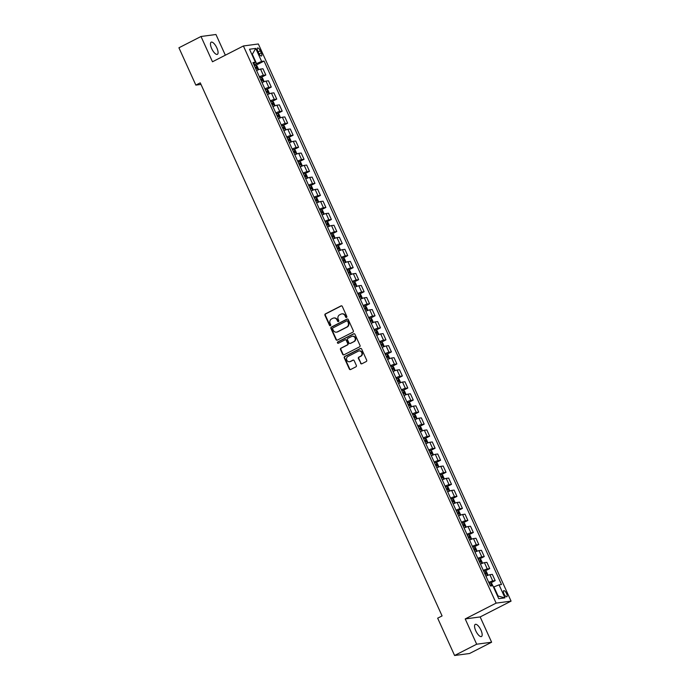 <?xml version="1.0" encoding="UTF-8"?>
<svg xmlns="http://www.w3.org/2000/svg" width="690" height="690" viewBox="0 0 690 690"><rect width="100%" height="100%" fill="white"/><g stroke="black" fill="none" stroke-linecap="round" stroke-linejoin="round"><path stroke-width="1.03" d="M346.544 317.435A0.733 0.673 -97.6 0 0 346.846 316.46L342.292 306.412A1.044 0.966 -97.6 0 0 340.998 305.912L325.387 313.89A1.044 0.966 -97.6 0 0 324.947 315.278L329.51 325.326A0.733 0.673 -97.6 0 0 330.415 325.68A0.733 0.673 -97.6 0 0 330.717 324.705L330.13 323.403A3.347 3.088 -97.6 0 1 331.536 318.961L332.839 318.297A3.347 3.088 -97.6 0 1 336.979 319.901L337.574 321.204A0.733 0.673 -97.6 0 0 338.48 321.557A0.733 0.673 -97.6 0 0 338.781 320.583L338.195 319.28A3.347 3.088 -97.6 0 1 339.601 314.838L340.895 314.174A3.347 3.088 -97.6 0 1 345.043 315.779L345.638 317.081A0.733 0.673 -97.6 0 0 346.544 317.435A0.733 0.673 -97.6 0 1 346.035 317.029L345.638 317.081M480.947 630.108A6.814 2.475 62.9 0 0 475.263 624.381A6.814 2.475 62.9 0 0 475.781 630.798A6.814 2.475 62.9 0 0 481.465 636.516A6.814 2.475 62.9 0 0 480.947 630.108M216.858 47.912A6.814 2.475 62.9 0 0 211.166 42.185A6.814 2.475 62.9 0 0 211.683 48.602A6.814 2.475 62.9 0 0 217.376 54.329A6.814 2.475 62.9 0 0 216.858 47.912M506.572 593.555A3.407 1.242 62.9 0 0 503.726 590.692A3.407 1.242 62.9 0 0 503.985 593.9A3.407 1.242 62.9 0 0 506.831 596.764A3.407 1.242 62.9 0 0 506.572 593.555M360.56 363.285A1.044 0.966 -97.6 0 0 361.853 363.785L366.235 361.543A1.044 0.966 -97.6 0 0 366.675 360.154L361.612 349.002A1.044 0.966 -97.6 0 0 360.318 348.502L344.707 356.48A1.044 0.966 -97.6 0 0 344.267 357.869L349.33 369.021A1.044 0.966 -97.6 0 0 350.623 369.53L355.911 366.821A1.044 0.966 -97.6 0 0 356.351 365.433L354.186 360.663A1.044 0.966 -97.6 0 0 352.892 360.154L350.27 361.5A2.795 2.588 -97.6 0 1 346.647 359.74A2.795 2.588 -97.6 0 1 347.976 356.445L358.248 351.184A2.795 2.588 -97.6 0 1 361.87 352.944A2.795 2.588 -97.6 0 1 360.542 356.247L358.835 357.118A1.044 0.966 -97.6 0 0 358.395 358.507L360.965 363.233A1.044 0.966 -97.6 0 0 361.767 363.828M465.207 618.93L476.678 644.21L454.598 655.5L469.545 653.508L491.625 642.218L480.162 616.938L511.074 601.128L496.127 603.12L465.207 618.93L480.162 616.938M225.345 55.191L215.953 34.5L201.006 36.492L212.477 61.772L243.398 45.971L496.127 603.12M201.006 36.492L178.926 47.782L195.848 85.103L200.98 84.421M454.598 655.5L437.667 618.18L442.083 615.92L200.273 82.843L195.848 85.103M352.901 332.149A1.044 0.966 -97.6 0 0 353.332 330.76L348.278 319.599A1.044 0.966 -97.6 0 0 346.975 319.099L331.373 327.077A1.044 0.966 -97.6 0 0 330.933 328.466L335.995 339.627A1.044 0.966 -97.6 0 0 337.289 340.127L352.901 332.149M354.945 334.305L360.007 345.457A1.044 0.966 -97.6 0 1 359.568 346.846L343.956 354.824A1.044 0.966 -97.6 0 1 342.663 354.324L340.498 349.554A1.044 0.966 -97.6 0 1 340.938 348.165L347.26 344.922A1.044 0.966 -97.6 0 0 347.7 343.534L346.268 340.368A1.044 0.966 -97.6 0 0 344.966 339.868L338.376 343.24A0.733 0.673 -97.6 0 1 337.436 342.775A0.733 0.673 -97.6 0 1 337.781 341.912L353.651 333.805A1.044 0.966 -97.6 0 1 354.945 334.305M257.801 51.095L258.759 53.208A3.303 1.199 62.9 0 0 261.519 55.985A3.303 1.199 62.9 0 0 261.269 52.88L260.303 50.758A3.303 1.199 62.9 0 0 257.551 47.989A3.303 1.199 62.9 0 0 257.801 51.095M511.074 601.128L258.345 43.97L243.398 45.971M253.515 63.799L255.404 62.238L252.954 62.566L490.4 586.008L492.85 585.681L498.741 598.687L504.968 597.859L498.068 596.022L493.919 586.88L493.488 587.095M255.404 62.238L249.504 49.24L255.723 48.404L261.622 61.41L253.937 64.731M255.904 65.257L264.072 61.082L261.622 61.41M264.072 61.082L501.509 584.525L499.068 584.853L504.968 597.859M476.678 644.21L491.625 642.218M251.893 54.501L252.324 54.286L251.824 54.346M256.473 63.428L252.324 54.286L255.723 48.404M497.568 596.091L498.068 596.022M261.372 77.297L265.822 75.02L262.976 68.758L260.535 69.086A4.261 0.509 155.6 0 0 256.568 70.535M266.832 89.329L271.282 87.061L268.445 80.799L265.995 81.127A4.261 0.509 155.6 0 0 262.036 82.567M272.291 101.37L276.742 99.093L273.904 92.84L271.455 93.159A4.261 0.509 155.6 0 0 267.496 94.608M277.751 113.41L282.201 111.133L279.364 104.871L276.914 105.199A4.261 0.509 155.6 0 0 272.955 106.648M283.211 125.451L287.661 123.174L284.823 116.912L282.382 117.24A4.261 0.509 155.6 0 0 278.415 118.689M288.67 137.491L293.121 135.214L290.283 128.952L287.842 129.28A4.261 0.509 155.6 0 0 283.875 130.729M294.138 149.523L298.589 147.255L295.743 140.993L293.302 141.321A4.261 0.509 155.6 0 0 289.334 142.761M299.598 161.564L304.048 159.287L301.211 153.033L298.761 153.353A4.261 0.509 155.6 0 0 294.803 154.802M305.058 173.604L309.508 171.327L306.671 165.065L304.221 165.393A4.261 0.509 155.6 0 0 300.262 166.842M310.517 185.645L314.968 183.368L312.13 177.106L309.681 177.434A4.261 0.509 155.6 0 0 305.722 178.883M315.977 197.685L320.427 195.408L317.59 189.146L315.149 189.474A4.261 0.509 155.6 0 0 311.181 190.923M321.437 209.717L325.887 207.449L323.049 201.187L320.609 201.514A4.261 0.509 155.6 0 0 316.641 202.955M326.905 221.757L331.355 219.48L328.509 213.227L326.068 213.546A4.261 0.509 155.6 0 0 322.101 214.995M332.364 233.798L336.815 231.521L333.969 225.259L331.528 225.587A4.261 0.509 155.6 0 0 327.56 227.036M337.824 245.838L342.274 243.561L339.437 237.3L336.987 237.627A4.261 0.509 155.6 0 0 333.029 239.076M343.284 257.879L347.734 255.602L344.897 249.34L342.447 249.668A4.261 0.509 155.6 0 0 338.488 251.108M348.743 269.911L353.194 267.642L350.356 261.381L347.915 261.708A4.261 0.509 155.6 0 0 343.948 263.149M354.203 281.951L358.653 279.674L355.816 273.421L353.375 273.74A4.261 0.509 155.6 0 0 349.407 275.189M359.671 293.992L364.122 291.715L361.275 285.453L358.835 285.781A4.261 0.509 155.6 0 0 354.867 287.23M365.131 306.032L369.581 303.755L366.735 297.494L364.294 297.821A4.261 0.509 155.6 0 0 360.327 299.27M370.59 318.073L375.041 315.796L372.203 309.534L369.754 309.862A4.261 0.509 155.6 0 0 365.795 311.302M376.05 330.105L380.501 327.836L377.663 321.575L375.213 321.902A4.261 0.509 155.6 0 0 371.255 323.343M381.51 342.145L385.96 339.868L383.123 333.615L380.682 333.934A4.261 0.509 155.6 0 0 376.714 335.383M386.969 354.186L391.42 351.909L388.582 345.647L386.141 345.975A4.261 0.509 155.6 0 0 382.174 347.424M392.429 366.226L396.879 363.949L394.042 357.687L391.601 358.015A4.261 0.509 155.6 0 0 387.633 359.464M397.897 378.267L402.348 375.99L399.501 369.728L397.061 370.056A4.261 0.509 155.6 0 0 393.093 371.496M403.357 390.298L407.807 388.03L404.97 381.768L402.52 382.088A4.261 0.509 155.6 0 0 398.561 383.537M408.816 402.339L413.267 400.062L410.429 393.8L407.98 394.128A4.261 0.509 155.6 0 0 404.021 395.577M414.276 414.38L418.727 412.103L415.889 405.841L413.439 406.169A4.261 0.509 155.6 0 0 409.481 407.618M419.736 426.42L424.186 424.143L421.349 417.881L418.908 418.209A4.261 0.509 155.6 0 0 414.94 419.658M425.195 438.452L429.646 436.184L426.808 429.922L424.367 430.25A4.261 0.509 155.6 0 0 420.4 431.69M430.663 450.492L435.114 448.215L432.268 441.962L429.827 442.281A4.261 0.509 155.6 0 0 425.859 443.73M436.123 462.533L440.574 460.256L437.736 453.994L435.287 454.322A4.261 0.509 155.6 0 0 431.328 455.771M441.583 474.573L446.033 472.296L443.196 466.035L440.746 466.362A4.261 0.509 155.6 0 0 436.787 467.811M447.042 486.614L451.493 484.337L448.655 478.075L446.206 478.403A4.261 0.509 155.6 0 0 442.247 479.852M452.502 498.646L456.952 496.377L454.115 490.116L451.674 490.443A4.261 0.509 155.6 0 0 447.707 491.884M457.962 510.686L462.412 508.409L459.575 502.156L457.134 502.475A4.261 0.509 155.6 0 0 453.166 503.924M463.43 522.727L467.88 520.45L465.034 514.188L462.593 514.516A4.261 0.509 155.6 0 0 458.626 515.965M468.889 534.767L473.34 532.49L470.494 526.229L468.053 526.556A4.261 0.509 155.6 0 0 464.094 528.005M474.349 546.808L478.8 544.531L475.962 538.269L473.513 538.597A4.261 0.509 155.6 0 0 469.554 540.046M479.809 558.84L484.259 556.571L481.422 550.309L478.972 550.637A4.261 0.509 155.6 0 0 475.013 552.078M485.268 570.88L489.719 568.603L486.881 562.35L484.44 562.669A4.261 0.509 155.6 0 0 480.473 564.118M490.728 582.921L495.179 580.644L492.341 574.382L489.9 574.71A4.261 0.509 155.6 0 0 485.933 576.159M265.822 75.02L263.373 75.348A4.261 0.509 155.6 0 0 259.414 76.788M271.282 87.061L268.833 87.38A4.261 0.509 155.6 0 0 264.874 88.829M276.742 99.093L274.301 99.42A4.261 0.509 155.6 0 0 270.333 100.869M282.201 111.133L279.761 111.461A4.261 0.509 155.6 0 0 275.793 112.91M287.661 123.174L285.22 123.501A4.261 0.509 155.6 0 0 281.253 124.95M293.121 135.214L290.68 135.542A4.261 0.509 155.6 0 0 286.712 136.982M298.589 147.255L296.139 147.574A4.261 0.509 155.6 0 0 292.18 149.023M304.048 159.287L301.599 159.614A4.261 0.509 155.6 0 0 297.64 161.063M309.508 171.327L307.067 171.655A4.261 0.509 155.6 0 0 303.1 173.104M314.968 183.368L312.527 183.695A4.261 0.509 155.6 0 0 308.559 185.144M320.427 195.408L317.987 195.736A4.261 0.509 155.6 0 0 314.019 197.176M325.887 207.449L323.446 207.768A4.261 0.509 155.6 0 0 319.479 209.217M331.355 219.48L328.906 219.808A4.261 0.509 155.6 0 0 324.947 221.257M336.815 231.521L334.365 231.849A4.261 0.509 155.6 0 0 330.406 233.298M342.274 243.561L339.825 243.889A4.261 0.509 155.6 0 0 335.866 245.33M347.734 255.602L345.293 255.93A4.261 0.509 155.6 0 0 341.326 257.37M353.194 267.642L350.753 267.962A4.261 0.509 155.6 0 0 346.785 269.411M358.653 279.674L356.213 280.002A4.261 0.509 155.6 0 0 352.245 281.451M364.122 291.715L361.672 292.043A4.261 0.509 155.6 0 0 357.713 293.491M369.581 303.755L367.132 304.083A4.261 0.509 155.6 0 0 363.173 305.523M375.041 315.796L372.591 316.123A4.261 0.509 155.6 0 0 368.632 317.564M380.501 327.836L378.06 328.155A4.261 0.509 155.6 0 0 374.092 329.604M385.96 339.868L383.519 340.196A4.261 0.509 155.6 0 0 379.552 341.645M391.42 351.909L388.979 352.236A4.261 0.509 155.6 0 0 385.011 353.685M396.879 363.949L394.439 364.277A4.261 0.509 155.6 0 0 390.48 365.717M402.348 375.99L399.898 376.317A4.261 0.509 155.6 0 0 395.939 377.758M407.807 388.03L405.358 388.349A4.261 0.509 155.6 0 0 401.399 389.798M413.267 400.062L410.826 400.39A4.261 0.509 155.6 0 0 406.859 401.839M418.727 412.103L416.286 412.43A4.261 0.509 155.6 0 0 412.318 413.879M424.186 424.143L421.745 424.471A4.261 0.509 155.6 0 0 417.778 425.911M429.646 436.184L427.205 436.503A4.261 0.509 155.6 0 0 423.237 437.952M435.114 448.215L432.665 448.543A4.261 0.509 155.6 0 0 428.706 449.992M440.574 460.256L438.124 460.584A4.261 0.509 155.6 0 0 434.165 462.033M446.033 472.296L443.592 472.624A4.261 0.509 155.6 0 0 439.625 474.073M451.493 484.337L449.052 484.665A4.261 0.509 155.6 0 0 445.084 486.105M456.952 496.377L454.512 496.697A4.261 0.509 155.6 0 0 450.544 498.145M462.412 508.409L459.971 508.737A4.261 0.509 155.6 0 0 456.004 510.186M467.88 520.45L465.431 520.778A4.261 0.509 155.6 0 0 461.472 522.226M473.34 532.49L470.891 532.818A4.261 0.509 155.6 0 0 466.932 534.267M478.8 544.531L476.35 544.859A4.261 0.509 155.6 0 0 472.391 546.299M484.259 556.571L481.818 556.89A4.261 0.509 155.6 0 0 477.851 558.339M489.719 568.603L487.278 568.931A4.261 0.509 155.6 0 0 483.311 570.38M495.179 580.644L492.738 580.971A4.261 0.509 155.6 0 0 488.77 582.42M493.919 586.88L499.068 584.853M346.035 317.029L345.449 315.727A3.347 3.088 -97.6 0 0 342.033 313.864M333.969 317.987A3.347 3.088 -97.6 0 1 337.384 319.849L337.979 321.152A0.733 0.673 -97.6 0 0 338.471 321.557M341.49 305.817A1.044 0.966 -97.6 0 0 341.403 305.86L325.792 313.838A1.044 0.966 -97.6 0 0 325.352 315.227L329.915 325.275A0.733 0.673 -97.6 0 0 330.406 325.68M347.475 319.004A1.044 0.966 -97.6 0 0 347.38 319.047L331.778 327.026A1.044 0.966 -97.6 0 0 331.338 328.414L336.401 339.575A1.044 0.966 -97.6 0 0 337.194 340.17M347.536 321.264A0.733 0.673 -97.6 0 0 346.622 320.91L332.925 327.914A0.733 0.673 -97.6 0 0 332.615 328.889L333.244 330.26A3.347 3.088 -97.6 0 0 337.384 331.864L346.751 327.077A3.347 3.088 -97.6 0 0 348.157 322.635L347.933 321.212A0.733 0.673 -97.6 0 0 347.036 320.859M336.66 332.123A3.347 3.088 -97.6 0 0 337.79 331.812L337.384 331.864M347.933 321.212L348.562 322.584A3.347 3.088 -97.6 0 1 347.156 327.026L337.79 331.812M345.466 339.773A1.044 0.966 -97.6 0 1 346.673 340.317L348.105 343.482A1.044 0.966 -97.6 0 1 347.665 344.871L341.334 348.105A1.044 0.966 -97.6 0 0 340.903 349.494L343.068 354.272A1.044 0.966 -97.6 0 0 343.862 354.867M354.143 333.71A1.044 0.966 -97.6 0 0 354.048 333.744L338.186 341.861A0.733 0.673 -97.6 0 0 338.376 343.24M353.832 341.567A2.795 2.588 -97.6 0 0 352.314 336.263A2.795 2.588 -97.6 0 0 351.538 336.513L347.915 338.359A1.044 0.966 -97.6 0 0 347.475 339.747L348.916 342.913A1.044 0.966 -97.6 0 0 350.21 343.422L354.237 341.515A2.795 2.588 -97.6 0 0 352.521 336.246M350.123 343.456A1.044 0.966 -97.6 0 0 350.615 343.361L350.21 343.422M354.237 341.515L350.615 343.361M359.231 350.925A2.795 2.588 -97.6 0 1 360.948 356.195L359.231 357.066A1.044 0.966 -97.6 0 0 358.8 358.455L360.965 363.233M349.692 361.707A2.795 2.588 -97.6 0 0 350.675 361.448L350.27 361.5M353.384 360.059A1.044 0.966 -97.6 0 0 353.297 360.102L350.675 361.448M360.81 348.407A1.044 0.966 -97.6 0 0 360.723 348.45L345.112 356.428A1.044 0.966 -97.6 0 0 344.672 357.817L349.735 368.969A1.044 0.966 -97.6 0 0 350.537 369.564M258.051 69.888L258.379 68.94L257.068 66.05L255.826 65.196L254.36 65.662M257.336 70.19L256.551 70.475M255.714 68.646L256.766 68.275L256.24 67.12L255.197 67.491M263.511 81.929L263.839 80.98L262.528 78.091L261.312 77.254L259.82 77.703M262.795 82.231L262.01 82.515M261.312 77.254L263.442 81.955M261.174 80.687L262.226 80.316L261.7 79.16L260.656 79.531M268.971 93.969L269.298 93.021L267.987 90.131L266.745 89.277L265.288 89.743M268.255 94.271L267.47 94.556M266.642 92.727L267.686 92.356L267.159 91.201L266.116 91.572M274.43 106.001L274.758 105.061L273.447 102.172L272.205 101.318L270.747 101.775M273.714 106.303L272.93 106.596M272.102 104.759L273.145 104.397L272.628 103.241L271.575 103.604M279.899 118.042L280.226 117.093L278.915 114.204L277.665 113.35L276.207 113.816M279.174 118.344L278.389 118.628M277.561 116.8L278.613 116.438L278.087 115.282L277.035 115.644M285.358 130.082L285.686 129.133L284.375 126.244L283.124 125.39L281.667 125.856M284.642 130.384L283.849 130.669M283.021 128.84L284.073 128.469L283.547 127.314L282.495 127.684M290.818 142.123L291.146 141.174L289.835 138.285L288.593 137.431L287.126 137.897M290.102 142.425L289.317 142.709M288.48 140.881L289.533 140.51L289.007 139.354L287.954 139.725M296.277 154.163L296.605 153.214L295.294 150.325L294.078 149.488L292.586 149.928M295.562 154.465L294.777 154.75M294.078 149.488L296.208 154.189M293.94 152.921L294.992 152.55L294.466 151.395L293.423 151.766M301.737 166.195L302.065 165.255L300.754 162.366L299.512 161.512L298.054 161.969M301.021 166.497L300.236 166.79M299.408 164.953L300.452 164.591L299.926 163.435L298.882 163.797M307.197 178.236L307.524 177.287L306.213 174.398L304.971 173.544L303.514 174.009M306.481 178.538L305.696 178.822M304.868 176.994L305.912 176.631L305.394 175.476L304.342 175.838M312.665 190.276L312.993 189.327L311.682 186.438L310.431 185.584L308.973 186.05M311.94 190.578L311.156 190.863M310.328 189.034L311.371 188.663L310.854 187.508L309.801 187.878M318.125 202.317L318.452 201.368L317.141 198.479L315.891 197.625L314.433 198.09M317.409 202.619L316.615 202.903M315.787 201.075L316.839 200.704L316.313 199.548L315.261 199.919M323.584 214.357L323.912 213.408L322.601 210.519L321.385 209.682L319.893 210.122M322.868 214.65L322.075 214.944M321.385 209.682L323.515 214.383M321.247 213.115L322.299 212.744L321.773 211.589L320.721 211.959M329.044 226.389L329.372 225.449L328.061 222.56L326.819 221.697L325.352 222.163M328.328 226.691L327.543 226.984M326.706 225.147L327.759 224.785L327.233 223.629L326.189 223.991M334.503 238.43L334.831 237.481L333.52 234.591L332.278 233.738L330.821 234.203M333.788 238.731L333.003 239.016M332.175 237.188L333.218 236.825L332.692 235.67L331.649 236.032M339.963 250.47L340.291 249.521L338.98 246.632L337.738 245.778L336.28 246.244M339.247 250.772L338.462 251.056M337.634 249.228L338.678 248.857L338.16 247.701L337.108 248.072M345.423 262.511L345.759 261.562L344.448 258.672L343.197 257.819L341.74 258.284M344.707 262.812L343.922 263.097M343.094 261.269L344.138 260.898L343.62 259.742L342.568 260.113M350.891 274.551L351.219 273.602L349.908 270.713L348.657 269.859L347.199 270.316M350.175 274.844L349.382 275.137M348.554 273.309L349.606 272.938L349.08 271.782L348.027 272.153M356.351 286.583L356.678 285.643L355.367 282.753L354.151 281.917L352.659 282.357M355.635 286.885L354.841 287.178M354.151 281.917L356.281 286.609M354.013 285.341L355.065 284.979L354.539 283.823L353.487 284.185M361.81 298.623L362.138 297.675L360.827 294.785L359.585 293.931L358.119 294.397M361.094 298.925L360.309 299.21M359.473 297.381L360.525 297.019L359.999 295.863L358.955 296.226M367.27 310.664L367.598 309.715L366.287 306.826L365.07 305.989L363.578 306.438M366.554 310.966L365.769 311.25M365.07 305.989L367.209 310.69M364.941 309.422L365.985 309.051L365.459 307.895L364.415 308.266M372.729 322.704L373.057 321.756L371.746 318.866L370.504 318.012L369.047 318.478M372.014 323.006L371.229 323.291M370.401 321.462L371.444 321.091L370.918 319.936L369.875 320.307M378.189 334.745L378.517 333.796L377.214 330.907L375.964 330.053L374.506 330.51M377.473 335.038L376.688 335.331M375.86 333.503L376.904 333.132L376.386 331.976L375.334 332.347M383.657 346.777L383.985 345.837L382.674 342.947L381.423 342.085L379.966 342.551M382.941 347.079L382.148 347.372M381.32 345.535L382.372 345.173L381.846 344.017L380.794 344.379M389.117 358.817L389.445 357.869L388.134 354.979L386.883 354.125L385.425 354.591M388.401 359.119L387.608 359.404M386.78 357.575L387.832 357.213L387.306 356.057L386.253 356.42M394.577 370.858L394.904 369.909L393.593 367.02L392.351 366.166L390.885 366.632M393.861 371.16L393.076 371.444M392.239 369.616L393.291 369.245L392.765 368.089L391.722 368.46M400.036 382.898L400.364 381.95L399.053 379.06L397.837 378.224L396.345 378.672M399.32 383.2L398.535 383.485M397.837 378.224L399.967 382.924M397.699 381.656L398.751 381.285L398.225 380.13L397.181 380.501M405.496 394.939L405.824 393.99L404.513 391.101L403.271 390.247L401.813 390.704M404.78 395.232L403.995 395.525M403.167 393.697L404.211 393.326L403.685 392.17L402.641 392.541M410.955 406.971L411.283 406.031L409.972 403.141L408.73 402.279L407.273 402.744M410.24 407.273L409.455 407.557M408.627 405.729L409.67 405.366L409.153 404.211L408.101 404.573M416.424 419.011L416.751 418.062L415.44 415.173L414.19 414.319L412.732 414.785M415.708 419.313L414.914 419.598M414.086 417.769L415.139 417.398L414.612 416.243L413.56 416.613M421.883 431.052L422.211 430.103L420.9 427.214L419.649 426.36L418.192 426.825M421.167 431.354L420.374 431.638M419.546 429.81L420.598 429.439L420.072 428.283L419.02 428.654M427.343 443.092L427.671 442.143L426.36 439.254L425.144 438.417L423.651 438.866M426.627 443.394L425.842 443.679M425.144 438.417L427.274 443.118M425.006 441.85L426.058 441.479L425.532 440.324L424.479 440.694M432.803 455.124L433.13 454.184L431.819 451.295L430.577 450.441L429.111 450.898M432.087 455.426L431.302 455.719M430.465 453.882L431.517 453.52L430.991 452.364L429.948 452.726M438.262 467.165L438.59 466.216L437.279 463.335L436.037 462.473L434.579 462.938M437.546 467.466L436.761 467.751M435.933 465.923L436.977 465.56L436.451 464.405L435.407 464.767M443.722 479.205L444.05 478.256L442.739 475.367L441.497 474.513L440.039 474.979M443.006 479.507L442.221 479.791M441.393 477.963L442.437 477.592L441.919 476.436L440.867 476.807M449.19 491.245L449.518 490.297L448.207 487.407L446.956 486.554L445.499 487.019M448.466 491.547L447.681 491.832M446.853 490.004L447.905 489.633L447.379 488.477L446.327 488.848M454.65 503.286L454.977 502.337L453.666 499.448L452.416 498.594L450.958 499.06M453.934 503.588L453.14 503.873M452.312 502.044L453.365 501.673L452.838 500.517L451.786 500.888M460.109 515.318L460.437 514.378L459.126 511.488L457.91 510.652L456.418 511.092M459.393 515.62L458.6 515.913M457.91 510.652L460.04 515.352M457.772 514.076L458.824 513.714L458.298 512.558L457.246 512.92M465.569 527.358L465.897 526.41L464.586 523.52L463.344 522.666L461.877 523.132M464.853 527.66L464.068 527.945M463.232 526.116L464.284 525.754L463.758 524.598L462.714 524.961M471.029 539.399L471.356 538.45L470.045 535.561L468.803 534.707L467.346 535.173M470.313 539.701L469.528 539.985M468.7 538.157L469.743 537.786L469.217 536.63L468.174 537.001M476.488 551.439L476.816 550.491L475.505 547.601L474.263 546.747L472.805 547.213M475.772 551.741L474.987 552.026M474.159 550.197L475.203 549.827L474.686 548.671L473.633 549.042M481.948 563.48L482.284 562.531L480.973 559.642L479.723 558.788L478.265 559.245M481.232 563.782L480.447 564.066M479.619 562.238L480.663 561.867L480.145 560.711L479.093 561.082M487.416 575.512L487.744 574.572L486.433 571.682L485.217 570.846L483.725 571.286M486.7 575.814L485.907 576.107M485.217 570.846L487.347 575.546M485.079 574.27L486.131 573.908L485.605 572.752L484.553 573.114M492.789 585.689L491.892 583.714L490.65 582.86L489.184 583.326M491.591 585.948L491.064 584.792L490.012 585.155M263.373 75.348L260.535 69.086M268.833 87.38L265.995 81.127M274.301 99.42L271.455 93.159M279.761 111.461L276.914 105.199M285.22 123.501L282.382 117.24M290.68 135.542L287.842 129.28M296.139 147.574L293.302 141.321M301.599 159.614L298.761 153.353M307.067 171.655L304.221 165.393M312.527 183.695L309.681 177.434M317.987 195.736L315.149 189.474M323.446 207.768L320.609 201.514M328.906 219.808L326.068 213.546M334.365 231.849L331.528 225.587M339.825 243.889L336.987 237.627M345.293 255.93L342.447 249.668M350.753 267.962L347.915 261.708M356.213 280.002L353.375 273.74M361.672 292.043L358.835 285.781M367.132 304.083L364.294 297.821M372.591 316.123L369.754 309.862M378.06 328.155L375.213 321.902M383.519 340.196L380.682 333.934M388.979 352.236L386.141 345.975M394.439 364.277L391.601 358.015M399.898 376.317L397.061 370.056M405.358 388.349L402.52 382.088M410.826 400.39L407.98 394.128M416.286 412.43L413.439 406.169M421.745 424.471L418.908 418.209M427.205 436.503L424.367 430.25M432.665 448.543L429.827 442.281M438.124 460.584L435.287 454.322M443.592 472.624L440.746 466.362M449.052 484.665L446.206 478.403M454.512 496.697L451.674 490.443M459.971 508.737L457.134 502.475M465.431 520.778L462.593 514.516M470.891 532.818L468.053 526.556M476.35 544.859L473.513 538.597M481.818 556.89L478.972 550.637M487.278 568.931L484.44 562.669M492.738 580.971L489.9 574.71M258.146 51.862L260.303 50.758M259.147 53.958L261.269 52.88M257.982 69.914L255.852 65.222M255.257 67.629L256.24 67.12M260.716 79.669L261.7 79.16M268.91 93.995L266.78 89.295M266.176 91.71L267.159 91.201M274.37 106.036L272.24 101.335M271.636 103.742L272.628 103.241M279.829 118.068L277.699 113.376M277.095 115.782L278.087 115.282M285.289 130.108L283.159 125.416M282.564 127.822L283.547 127.314M290.749 142.149L288.618 137.448M288.023 139.863L289.007 139.354M293.483 151.904L294.466 151.395M301.677 166.23L299.546 161.529M298.943 163.935L299.926 163.435M307.136 178.262L305.006 173.57M304.402 175.976L305.394 175.476M312.596 190.302L310.466 185.61M309.862 188.016L310.854 187.508M318.055 202.343L315.925 197.642M315.321 200.057L316.313 199.548M320.79 212.089L321.773 211.589M328.975 226.423L326.844 221.723M326.249 224.129L327.233 223.629M334.443 238.455L332.313 233.763M331.709 236.17L332.692 235.67M339.903 250.496L337.772 245.804M337.169 248.21L338.16 247.701M345.362 262.536L343.232 257.836M342.628 260.251L343.62 259.742M350.822 274.577L348.692 269.876M348.088 272.283L349.08 271.782M353.556 284.323L354.539 283.823M361.741 298.649L359.611 293.957M359.016 296.364L359.999 295.863M364.475 308.404L365.459 307.895M372.669 322.73L370.539 318.03M369.935 320.445L370.918 319.936M378.129 334.771L375.998 330.07M375.395 332.477L376.386 331.976M383.588 346.803L381.458 342.111M380.854 344.517L381.846 344.017M389.048 358.843L386.918 354.151M386.322 356.558L387.306 356.057M394.507 370.884L392.377 366.183M391.782 368.598L392.765 368.089M397.242 380.639L398.225 380.13M405.435 394.965L403.305 390.264M402.701 392.67L403.685 392.17M410.895 406.997L408.765 402.305M408.161 404.711L409.153 404.211M416.355 419.037L414.224 414.345M413.621 416.751L414.612 416.243M421.814 431.078L419.684 426.377M419.089 428.792L420.072 428.283M424.548 440.832L425.532 440.324M432.734 455.159L430.603 450.458M430.008 452.864L430.991 452.364M438.202 467.19L436.071 462.498M435.468 464.905L436.451 464.405M443.661 479.231L441.531 474.539M440.927 476.945L441.919 476.436M449.121 491.271L446.991 486.571M446.387 488.986L447.379 488.477M454.581 503.312L452.45 498.611M451.846 501.026L452.838 500.517M457.315 513.058L458.298 512.558M465.5 527.384L463.37 522.692M462.774 525.099L463.758 524.598M470.968 539.425L468.838 534.733M468.234 537.139L469.217 536.63M476.428 551.465L474.297 546.765M473.694 549.18L474.686 548.671M481.887 563.506L479.757 558.805M479.153 561.212L480.145 560.711M484.613 573.252L485.605 572.752M491.996 585.793L490.676 582.886M490.081 585.293L491.064 584.792"/></g></svg>

